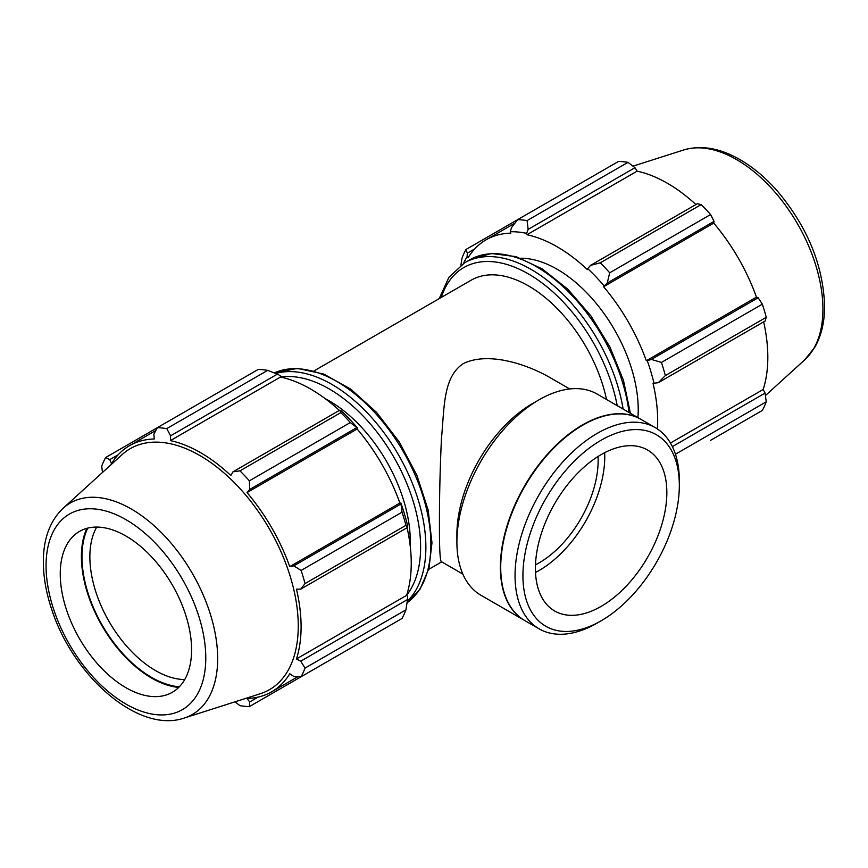 <?xml version="1.0" encoding="UTF-8"?>
<svg xmlns="http://www.w3.org/2000/svg" width="868" height="868" viewBox="0 0 868 868"><rect width="100%" height="100%" fill="white"/><g stroke="black" fill="none" stroke-linecap="round" stroke-linejoin="round"><path stroke-width="1.3" d="M569.712 388.962L548.337 376.625C522.851 362.423 486.362 352.115 463.241 363.638C442.843 377.244 444.47 407.678 441.465 438.329C440.043 469.035 439.371 497.733 439.447 524.424C439.371 548.847 440.043 561.292 441.465 561.726L462.839 574.073M606.526 399.486A114.609 66.174 -120 0 0 471.129 280.201L314.097 370.864M511.447 227.709L510.286 231.745A143.643 82.937 60 0 1 526.648 233.362L528.156 229.369L527.082 220.591A152.811 88.232 -120 0 0 517.654 219.658L511.447 227.709M510.286 231.745L510.785 233.145A142.113 82.048 -120 0 0 486.134 239.785A142.113 82.048 -120 0 0 468.047 257.818L467.092 256.689L467.342 253.174L465.91 249.528A152.811 88.232 -120 0 0 462.004 258.165L460.908 265.163M463.501 263.449A143.643 82.937 60 0 1 467.092 256.689M657.423 428.976A142.113 82.048 -120 0 0 653.029 383.298L658.28 382.712L665.344 375.573A152.811 88.232 -120 0 0 661.438 362.423L651.369 359.428L647.289 360.719A143.643 82.937 60 0 1 654.06 383.515M647.289 360.719L646.324 360.741A142.113 82.048 -120 0 0 603.596 286.722L607.253 283.022L609.694 272.791A152.811 88.232 -120 0 0 600.265 262.841L590.544 265.38L587.734 268.635A143.643 82.937 60 0 1 604.095 285.908M587.734 268.635L587.408 269.633A142.113 82.048 -120 0 0 526.974 234.74L526.648 233.362M637.926 417.616A114.609 66.174 -120 0 0 638.23 409.653A114.609 66.174 -120 0 0 520.822 258.23M465.91 249.528L618.558 161.405A152.811 88.232 -120 0 1 627.987 162.338L527.082 220.591M675.445 454.235L766.249 401.808A152.811 88.232 -120 0 1 762.343 410.445L710.599 440.326M670.443 443.038L763.167 389.493L765.077 393.096L672.364 446.619M766.249 401.808L765.077 393.096M661.438 362.423L762.343 304.169L758.165 297.767L651.369 359.428M658.28 382.712L765.077 321.051L766.249 317.308L665.344 375.573M766.249 317.308A152.811 88.232 -120 0 0 762.343 304.169M600.265 262.841L701.16 204.588L697.34 203.72L590.544 265.38M528.156 229.369L634.953 167.708L627.987 162.338M634.953 167.708L637.112 171.159A142.113 82.048 60 0 1 695.93 204.544M607.253 283.022L714.049 221.362L710.599 214.537A152.811 88.232 -120 0 0 701.16 204.588M714.049 221.362L713.735 223.13A142.113 82.048 60 0 1 756.462 297.149L758.165 297.767M763.666 321.865A142.113 82.048 60 0 1 767.822 357.291A142.113 82.048 60 0 1 763.167 389.493M467.342 253.174L474.763 248.888M710.599 214.537L609.694 272.791M526.974 234.74L637.112 171.159M603.596 286.722L713.735 223.13M646.324 360.741L756.462 297.149M267.68 370.354L166.775 428.608A152.811 88.232 -120 0 0 157.347 427.674L258.241 369.421A152.811 88.232 60 0 1 267.68 370.354L277.391 374.141L280.201 375.649L280.527 377.027A142.113 82.048 60 0 1 339.345 410.412M357.649 428.184A143.643 82.937 -120 0 0 341.298 410.911L339.779 410.163L340.853 412.604A152.811 88.232 60 0 1 350.292 422.564L357.649 428.184L357.149 428.998A142.113 82.048 60 0 1 399.888 503.028L400.842 502.995L402.036 512.185A152.811 88.232 60 0 1 405.942 525.335L407.526 527.484L407.624 525.802A143.643 82.937 -120 0 0 400.842 502.995M407.092 527.733A142.113 82.048 60 0 1 406.593 595.372L407.624 596.338L407.526 599.528L405.942 609.835A152.811 88.232 60 0 1 402.036 618.472L301.131 676.725L293.807 676.476L289.749 673.774A142.113 82.048 -120 0 1 271.673 691.807A142.113 82.048 -120 0 1 247.011 698.447L249.691 701.952L249.387 706.595L350.292 648.342M280.527 377.027L170.388 440.618L170.595 435.801L277.391 374.141M166.775 428.608L170.595 435.801M109.78 459.617L105.603 457.555L157.347 427.674L153.896 434.141L154.211 439.013A142.113 82.048 -120 0 0 129.549 445.653A142.113 82.048 -120 0 0 111.473 463.686L109.78 459.617L118.189 454.756M249.387 706.595A152.811 88.232 -120 0 1 239.948 705.662L234.968 701.832M406.593 595.372L296.455 658.953A142.113 82.048 -120 0 0 301.098 626.75A142.113 82.048 -120 0 0 296.455 589.166L300.719 589.144L407.526 527.484M405.942 525.335L305.037 583.589L300.719 589.144M357.149 428.998L247.011 492.59L249.691 489.454L356.488 427.794M350.292 422.564L249.387 480.818L249.691 489.454M87.766 528.102A98.442 56.832 -120 0 0 102.37 625.448A98.442 56.832 -120 0 0 179.361 686.772M184.732 679.535A92.876 53.621 60 0 1 109.097 621.564A92.876 53.621 60 0 1 96.717 527.071M86.843 528.352A99.278 57.31 -120 0 0 101.957 625.687A99.278 57.31 -120 0 0 178.689 687.445M407.526 599.528L300.719 661.188L305.037 668.089L405.942 609.835M300.719 661.188L296.455 658.953M184.298 718.02L260.216 693.76A139.173 80.344 -120 0 0 298.256 625.98A139.173 80.344 -120 0 0 231.756 480.091A139.173 80.344 -120 0 0 122.138 454.593L63.169 508.203C50.659 520.182 44.062 536.869 43.4 558.254C42.933 574.529 45.744 591.705 51.83 609.77C73.335 676.356 138.706 733.937 184.298 718.02A122.084 70.482 -120 0 0 217.673 658.562A122.084 70.482 -120 0 0 159.332 530.576A122.084 70.482 -120 0 0 63.169 508.203M305.037 583.589A152.811 88.232 -120 0 0 301.131 570.439L402.036 512.185M400.604 504.199L293.807 565.86L301.131 570.439M293.807 565.86L289.749 566.609A142.113 82.048 -120 0 0 247.011 492.59M249.387 480.818A152.811 88.232 -120 0 0 239.948 470.857L340.853 412.604M339.779 410.163L232.982 471.823L239.948 470.857M232.982 471.823L230.834 475.501A142.113 82.048 -120 0 0 170.388 440.618M105.603 457.555A152.811 88.232 -120 0 0 101.686 466.192L102.522 472.431M301.131 676.725A152.811 88.232 -120 0 0 305.037 668.089M258.1 697.091L249.691 701.952M399.888 503.028L289.749 566.609M410.184 545.722A114.609 66.174 -120 0 0 410.271 541.263A114.609 66.174 -120 0 0 325.316 398.738M191.589 649.763A92.876 53.621 -120 0 0 147.213 552.406A92.876 53.621 -120 0 0 74.062 535.393A92.876 53.621 -120 0 0 79.487 638.664A92.876 53.621 -120 0 0 166.2 694.997A92.876 53.621 -120 0 0 191.589 649.763M640.768 419.255A116.16 67.064 120 0 0 640.584 419.157L597.119 394.061A116.16 67.064 120 0 0 539.039 399.812L532.464 403.609A106.873 61.704 120 0 0 456.904 534.493L456.904 542.088A116.16 67.064 120 0 0 480.959 595.264L524.424 620.36A116.16 67.064 120 0 0 524.597 620.457M679.329 480.807A116.16 67.064 120 0 0 655.264 427.631A116.16 67.064 120 0 0 539.104 494.695A116.16 67.064 120 0 0 539.104 628.833A116.16 67.064 120 0 0 597.184 623.083L601.133 620.804A110.583 63.852 -60 0 1 522.927 575.658A110.583 63.852 -60 0 1 601.133 440.217A110.583 63.852 -60 0 1 679.329 485.364L679.329 480.807M679.329 485.364A110.583 63.852 -60 0 1 601.133 620.804M655.264 427.631L640.942 419.363A116.16 67.064 120 0 0 582.862 425.114A116.16 67.064 120 0 0 500.717 567.39A116.16 67.064 120 0 0 524.782 620.566L539.104 628.833M666.841 492.568A92.93 53.653 120 0 0 647.593 450.025A92.93 53.653 120 0 0 554.663 503.679A92.93 53.653 120 0 0 554.663 610.985A92.93 53.653 120 0 0 626.273 586.095A92.93 53.653 120 0 0 666.841 492.568M535.513 572.468A92.93 53.653 120 0 0 604.757 456.72A92.93 53.653 120 0 0 604.66 452.705M535.491 564.84A83.588 48.261 120 0 0 598.139 460.539A83.588 48.261 120 0 0 598.041 456.503M539.039 399.812A116.16 67.064 120 0 0 456.904 542.088M640.584 419.157A116.16 67.064 120 0 0 524.424 486.221A116.16 67.064 120 0 0 524.424 620.36M582.678 425.222A115.661 66.771 120 0 0 582.504 425.32A115.661 66.771 120 0 0 500.717 566.967A115.661 66.771 120 0 0 500.717 567.173M630.385 413.266L623.474 380.379L609.965 347.081L590.913 315.887L567.748 289.142L542.196 268.885L516.091 256.657L491.266 253.489L469.61 259.912A132.945 76.764 60 0 1 565.448 288.881A132.945 76.764 60 0 1 629.029 412.484M623.115 409.067A132.945 76.764 -120 0 0 557.994 289.489A132.945 76.764 -120 0 0 464.586 262.809L448.93 277.293L439.23 298.625M441.28 297.442A129.234 74.615 60 0 1 531.422 275.72A129.234 74.615 60 0 1 617.213 405.66M822.918 309.127A122.084 70.482 -120 0 0 774.549 191.665A122.084 70.482 -120 0 0 683.637 149.98C700.27 145.13 718.01 147.766 736.867 157.889C751.189 165.625 764.665 176.649 777.261 190.938C807.435 226.83 823.222 265.196 824.6 306.046C824.622 321.974 821.378 335.688 814.857 347.189L804.766 359.797A122.084 70.482 -120 0 0 822.918 309.127M407.255 601.318A132.945 76.764 -120 0 0 425.873 547.231A132.945 76.764 -120 0 0 374.043 420.296A132.945 76.764 -120 0 0 275.709 373.468M280.646 377.048A129.234 74.615 60 0 1 373.446 427.653A129.234 74.615 60 0 1 420.611 547.231A129.234 74.615 60 0 1 406.625 595.264M430.886 544.334A132.945 76.764 60 0 1 407.038 602.815L420.025 589.22L428.966 568.399L431.971 542.815L428.119 509.852L416.89 475.295L399.237 441.91L376.582 412.398L350.748 389.146L323.721 374.043L297.55 368.39L274.288 372.914A132.945 76.764 60 0 1 375.312 413.19A132.945 76.764 60 0 1 430.886 544.334M205.781 657.955A112.938 65.209 60 0 1 85.986 668.653A112.938 65.209 60 0 1 85.986 508.941A112.938 65.209 60 0 1 205.781 657.955M441.714 561.867L428.705 569.375M469.61 259.912L464.586 262.809M514.963 223.141L486.134 239.785M683.637 149.98L632.978 166.168M804.766 359.797L765.424 395.569M297.963 676.628L271.673 691.807M155.849 430.474L129.549 445.653"/></g></svg>
